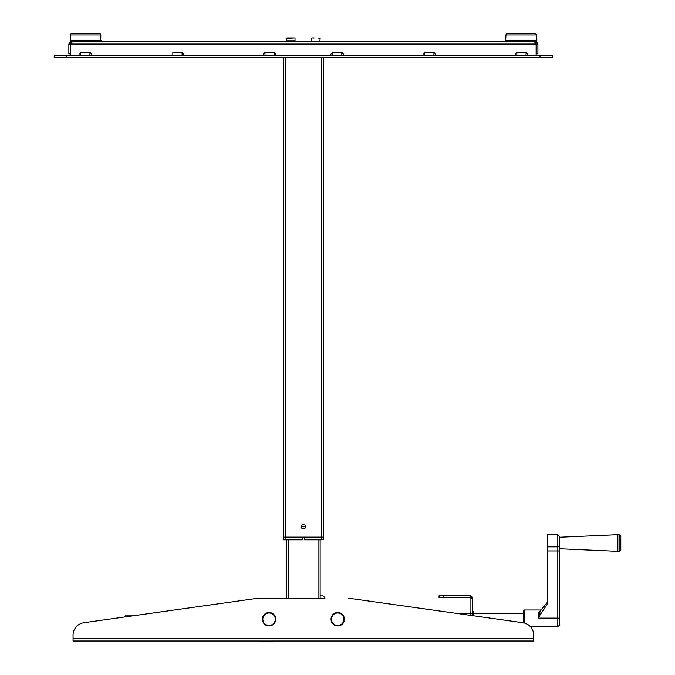 <?xml version="1.0" encoding="UTF-8"?>
<svg xmlns="http://www.w3.org/2000/svg" width="675" height="675" viewBox="0 0 675 675"><rect width="100%" height="100%" fill="white"/><g stroke="black" fill="none" stroke-linecap="round" stroke-linejoin="round"><path stroke-width="1.01" d="M305.606 526.669A2.219 2.219 0 0 0 303.387 524.45A2.219 2.219 0 0 0 301.168 526.669A2.219 2.219 0 0 0 303.387 528.888A2.219 2.219 0 0 0 305.606 526.669M285.382 537.14L285.382 57.206L285.382 537.14L283.289 537.14L283.289 57.206L283.289 537.14L321.401 537.14L321.401 57.206M323.494 57.206L323.494 537.14L321.401 537.14M301.463 526.686A1.924 1.924 0 0 0 303.387 528.592A1.924 1.924 0 0 0 305.319 526.686L301.463 526.686M283.205 539.401L285.297 539.814L283.205 539.401L283.205 537.308L285.297 537.308L283.205 537.308L283.627 539.814L285.297 539.814L285.297 537.308L285.297 539.814L302.299 539.814L302.299 537.308L285.297 537.308M302.299 537.308L302.299 539.814M304.062 537.308L304.476 539.814L321.477 539.814L321.477 537.308L304.476 537.308L304.476 539.814L323.578 539.401L323.578 537.308L323.578 539.401L321.477 539.814M100.693 41.04L70.537 41.04L100.693 41.04L70.537 41.04L70.124 40.593L101.115 40.593L100.693 41.04L100.82 34.94A1.257 1.257 0 0 0 99.562 33.75L71.668 33.75L99.562 33.75M72.394 41.302L72.065 42.137L72.343 41.285L72.065 42.137L72.343 41.285L534.381 41.302M69.812 41.977L68.867 44.052L69.643 42.128L72.343 41.285L70.656 44.803L70.656 55.527M536.237 44.052L537.916 44.052L536.237 44.052L535.933 43.293L537.14 42.137L537.916 44.052L537.14 42.128L535.933 43.293L535.148 42.964L535.933 43.293L535.148 42.964L535.933 43.293L535.148 42.964L535.933 43.293L535.148 42.964L535.933 43.293L535.148 42.964L535.148 41.285L537.14 42.128L537.916 44.052L537.14 42.137L537.916 44.052L537.916 53.848L536.237 53.848L536.237 44.052L535.148 42.964M536.279 41.529L534.44 41.285L535.148 41.285L535.148 42.702M70.006 41.816L70.445 41.555M71.626 42.964L70.85 43.293L69.643 42.137L68.867 44.052L69.643 42.137L68.867 44.803L70.537 44.803L68.867 44.803L68.867 53.848L68.867 44.052L69.643 42.137L70.85 43.293L71.626 42.964L70.85 43.293L71.626 42.964L70.85 43.293L71.626 42.964L70.85 43.293L71.626 42.964L70.85 43.293L71.626 42.964L71.626 41.285L71.626 42.702M505.668 40.593L505.963 34.94A1.257 1.257 0 0 1 507.212 33.75L535.106 33.75A1.257 1.257 0 0 1 536.363 34.94L536.237 41.04L506.081 41.04L536.237 41.04L506.081 41.04L505.668 40.593L536.659 40.593M536.363 34.94A1.257 1.257 0 0 0 535.106 33.75L507.212 33.75A1.257 1.257 0 0 0 505.963 34.94L536.363 34.94M536.119 55.527L536.119 44.803L536.119 55.527L536.119 44.803L534.718 42.137M536.33 41.555L535.148 41.285M540.008 57.206L540.008 55.527L552.572 55.527L552.572 57.206L54.211 57.206L54.211 55.527L66.774 55.527L66.774 57.206M540.008 55.527L66.774 55.527M70.537 41.04L70.419 34.94A1.257 1.257 0 0 1 71.668 33.75M526.07 55.527L526.07 52.178L527.74 54.16L527.74 55.527M526.07 52.178L516.856 52.178L516.856 55.527L515.177 55.527L515.177 54.16L516.856 52.178M433.932 55.527L433.932 52.178L435.611 54.16L435.611 55.527M433.932 52.178L424.718 52.178L424.718 55.527M423.048 55.527L423.048 54.16L424.718 52.178M341.803 55.527L341.803 52.178L343.474 54.16L343.474 55.527M341.803 52.178L332.589 52.178L332.589 55.527L330.91 55.527L330.91 54.16L332.589 52.178M182.056 55.527L182.056 52.178L172.842 52.178L172.842 55.527M182.056 52.178L183.735 54.16L183.735 55.527M274.193 55.527L274.193 52.178L275.864 54.16L275.864 55.527M274.193 52.178L264.98 52.178L264.98 55.527L263.301 55.527L263.301 54.16L264.98 52.178M89.927 55.527L89.927 52.178L91.597 54.16L91.597 55.527M89.927 52.178L80.713 52.178L80.713 55.527L79.034 55.527L79.034 54.16L80.713 52.178M320.144 595.434L322.237 595.434A6.244 6.244 0 0 1 324.953 598.278L258.095 598.278L286.639 598.278L286.639 539.814M125.238 616.916L125.609 615.87L132.654 615.87L257.512 598.32L83.869 622.73L124.006 617.085L125.221 615.87M533.722 638.483L73.052 638.483L73.052 635.167L73.052 640.997L533.722 640.997L533.722 635.167A12.563 12.563 0 0 0 522.914 622.73L349.262 598.32A4.185 4.185 0 0 0 348.68 598.278L349.262 598.32L348.68 598.278M470.197 613.356L456.249 613.356L349.262 598.32M83.869 622.73A12.563 12.563 0 0 0 73.052 635.167M258.095 598.278A4.185 4.185 0 0 0 257.512 598.32L258.095 598.278L257.512 598.32M271.561 641.25L271.561 641.25A2.514 2.514 0 0 0 272.658 640.997L260.677 641.25M559.482 618.199L557.803 618.148L557.803 626.763L559.482 625.084L559.482 546.083L557.803 546.851L557.803 534.625L547.754 534.625L547.754 546.851L557.803 546.851L557.803 550.935L547.754 550.935L547.754 546.851M523.462 622.814L523.462 610.85L524.306 610.006L524.306 623M559.482 546.083L559.482 536.304L557.803 534.625M547.754 601.796L539.873 611.575L538.684 612.242L538.684 618.148L539.873 615.246L547.265 604.218L547.754 601.796M547.754 550.935L547.754 602.851L547.265 604.218M538.684 618.148L557.803 618.148L557.803 550.935L559.482 550.977M559.651 543.004L559.651 548.75L617.861 551.323L617.861 534.684L617.861 551.323L619.118 551.374L619.118 534.625L559.651 537.249L559.651 543.004M619.118 534.625L620.789 536.304L620.789 549.703L619.118 551.374M523.462 613.356L473.209 613.356M472.584 613.356L470.821 613.356M443.264 595.772L443.264 597.442L439.079 597.442L439.079 595.772L470.07 595.772A2.514 2.514 0 0 1 472.584 598.278L472.584 615.651L472.584 598.278L470.905 598.278L470.905 613.356M443.264 597.442L470.07 597.442L470.07 595.772A2.514 2.514 0 0 1 472.584 598.278L470.07 595.772M470.07 597.442L470.905 598.278A0.835 0.835 0 0 0 470.07 597.442A0.835 0.835 0 0 1 470.905 598.278L472.584 598.278L472.584 611.263L473.209 611.263L473.209 615.743M470.197 615.322L470.197 612.352L470.821 612.352L470.821 615.406M344.427 619.22A6.699 6.699 0 0 0 337.728 612.52A6.699 6.699 0 0 0 331.028 619.22A6.699 6.699 0 0 0 337.728 625.919A6.699 6.699 0 0 0 344.427 619.22M275.746 619.22A6.699 6.699 0 0 0 269.047 612.52A6.699 6.699 0 0 0 262.347 619.22A6.699 6.699 0 0 0 269.047 625.919A6.699 6.699 0 0 0 275.746 619.22M312.019 41.285L319.891 41.285L320.144 38.273L317.663 37.935M312.103 37.935L314.246 37.935M295.017 38.273L295.017 41.04L286.639 41.04L286.976 37.935L294.68 37.935L286.639 38.273M311.766 41.04L311.766 38.273M286.976 37.935L289.119 37.935M290.824 37.935L294.68 37.935M68.867 53.848L70.537 53.848L68.867 53.848M70.85 43.293L70.537 44.052L68.867 44.052L70.537 44.052L70.537 53.848M69.643 42.137L71.626 41.285M72.065 42.137L70.656 44.803M536.119 44.803L536.001 44.052L536.119 44.803M537.916 44.052L537.916 44.803L536.237 44.803L537.916 44.803L537.916 53.848L536.237 53.848M535.334 42.981L536.001 44.052L70.774 44.052M323.578 537.308L321.477 537.308L321.477 539.401M320.144 598.278L320.144 539.814M285.297 539.401L302.299 539.401M70.419 34.94L100.82 34.94M539.873 611.575L539.873 615.246M344.377 619.22A6.649 6.649 0 0 1 337.728 625.868A6.649 6.649 0 0 1 331.079 619.22A6.649 6.649 0 0 1 337.728 612.571A6.649 6.649 0 0 1 344.377 619.22M331.501 619.22A6.227 6.227 0 0 0 337.728 625.447A6.227 6.227 0 0 0 343.963 619.22A6.227 6.227 0 0 0 337.728 612.993A6.227 6.227 0 0 0 331.501 619.22M275.695 619.22A6.649 6.649 0 0 1 269.047 625.868A6.649 6.649 0 0 1 262.398 619.22A6.649 6.649 0 0 1 269.047 612.571A6.649 6.649 0 0 1 275.695 619.22M262.82 619.22A6.227 6.227 0 0 0 269.047 625.447A6.227 6.227 0 0 0 275.273 619.22A6.227 6.227 0 0 0 269.047 612.993A6.227 6.227 0 0 0 262.82 619.22M288.731 598.278L288.731 539.814M318.043 598.278L318.043 539.814M557.803 626.763L530.499 626.763M541.097 610.006L524.306 610.006"/></g></svg>
